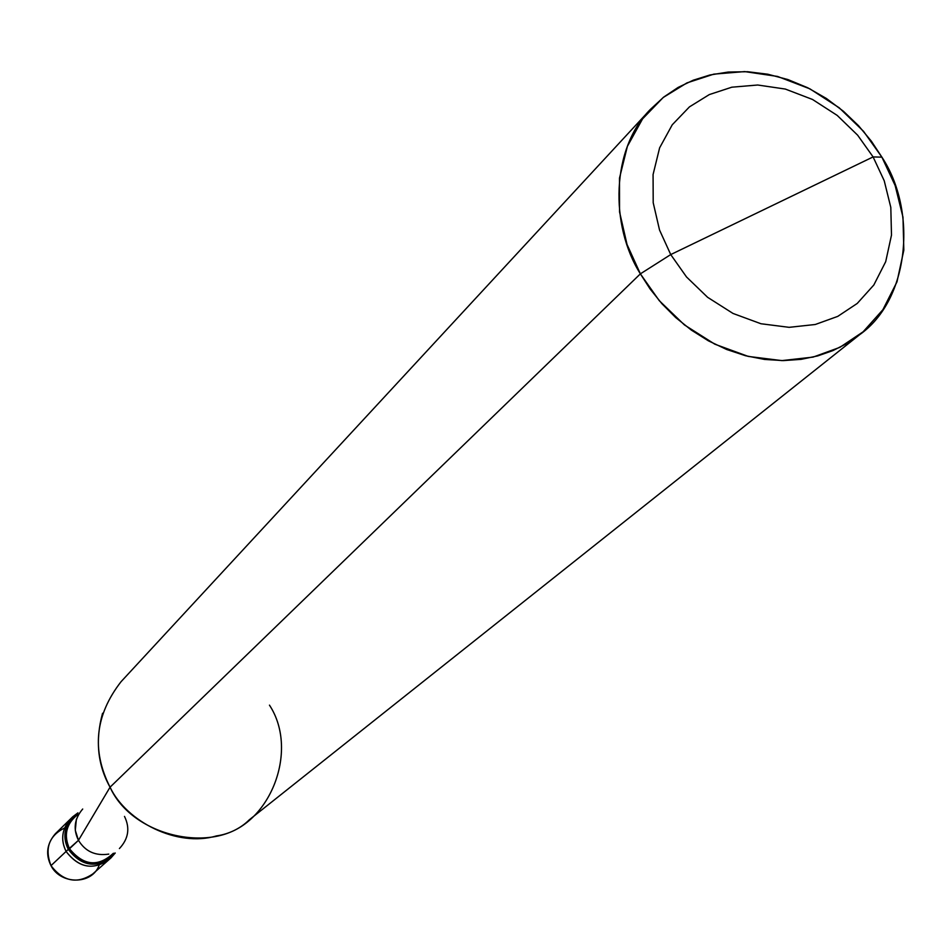 <?xml version="1.0" encoding="UTF-8"?>
<svg xmlns="http://www.w3.org/2000/svg" width="952" height="952" viewBox="0 0 952 952"><rect width="100%" height="100%" fill="white"/><g stroke="black" fill="none" stroke-linecap="round" stroke-linejoin="round"><path stroke-width="1.43" d="M110.908 857.954L115.24 853.016C99.353 868.997 83.716 867.784 68.306 849.362L66.093 851.445C60.392 839.89 61.856 829.061 70.507 818.946C61.856 829.061 60.392 839.89 66.093 851.445C79.206 868.164 93.748 870.663 109.718 858.942C93.748 870.663 79.206 868.164 66.093 851.445L68.306 849.362C80.765 865.618 94.974 868.474 110.908 857.954L92.713 873.995C77.088 884.325 63.177 881.54 50.992 865.642L66.093 851.445C60.19 839.14 62.035 827.954 71.638 817.899C62.035 827.954 60.19 839.14 66.093 851.445C78.528 867.653 92.689 870.497 108.587 860.001C92.689 870.497 78.528 867.653 66.093 851.445L50.992 865.642C60.416 884.694 91.916 885.182 99.103 865.32M64.486 828.002C48.957 835.892 44.458 848.434 50.992 865.642C45.398 854.313 46.862 843.674 55.359 833.738L72.721 816.792C64.046 826.919 62.582 837.784 68.306 849.362L69.508 848.744C83.502 865.784 98.092 867.32 113.276 853.349M114.157 853.206L110.004 856.871C94.867 866.903 81.36 864.19 69.508 848.744L78.469 840.318L110.051 787.197L640.375 273.855L627.035 244.485L619.538 211.856L619.478 178.202L627.392 146.334L642.576 118.857L663.187 97.509L686.928 82.907L713.833 74.137L744.666 71.59L777.522 76.434L809.89 88.845L839.212 107.79L863.535 131.316L881.897 157.151L873.103 156.925L857.657 135.196L837.189 115.394L812.52 99.472L785.317 89.06L757.721 85.014L731.85 87.191L709.311 94.581L689.45 106.874L672.243 124.795L659.617 147.857L653.072 174.561L653.203 202.716L659.534 230.015L670.732 254.577L659.534 230.015L653.203 202.716L653.072 174.561L659.617 147.857L672.243 124.795L689.45 106.874L709.311 94.581L731.85 87.191L757.721 85.014L785.317 89.06L812.52 99.472L837.189 115.394L857.657 135.196L873.103 156.925L670.732 254.577L686.523 276.972L707.598 297.298L733.028 313.458L760.981 323.751L789.137 327.333L815.245 324.501L837.724 316.397L857.228 303.45L873.829 284.993L885.693 261.693L891.488 235.12L890.81 207.417L884.229 180.773L873.103 156.925L881.897 157.151L895.142 185.509L902.984 217.199L903.829 250.186L896.974 281.887L882.885 309.709L863.131 331.796L839.878 347.349L813.079 357.107L781.889 360.606L748.248 356.417L714.821 344.184L684.405 324.906L659.224 300.618L640.375 273.855L650.121 289.003L661.926 303.724L675.718 317.563L691.319 330.082L708.431 340.852L726.673 349.491L745.571 355.739L764.587 359.44L783.246 360.606L801.084 359.356L817.732 355.905L832.929 350.586L846.661 343.624L859.632 334.699C909.826 299.428 917.252 210.487 881.897 157.151L871.354 141.158L858.514 125.688L843.46 111.289L826.407 98.484L807.76 87.774L788.018 79.599L767.764 74.208L747.617 71.721L728.173 72.054L709.93 74.994L693.234 80.206L678.11 87.429L663.722 97.08L650.502 109.29C611.053 148.476 609.744 225.35 640.375 273.855L670.732 254.577L873.103 156.925L884.229 180.773L890.81 207.417L891.488 235.12L885.693 261.693L873.829 284.993L857.228 303.45L837.724 316.397L815.245 324.501L789.137 327.333L760.981 323.751L733.028 313.458L707.598 297.298L686.523 276.972L670.732 254.577L640.375 273.855L110.051 787.197C126.509 821.921 177.548 847.554 216.378 835.927C268.333 828.74 300.201 751.913 269.464 705.146M113.966 853.361L109.718 858.942M119.405 848.565C128.496 838.843 130.198 828.121 124.498 816.411M108.778 854.111C95.414 856.098 85.311 851.504 78.469 840.318L68.306 849.362C61.868 834.357 65.081 822.171 77.957 812.841L72.721 816.792M859.632 334.699L249.234 819.851C214.498 854.575 132.459 837.213 110.051 787.197L78.469 840.318L75.291 830.311L76.386 819.196M77.481 814.769C66.164 823.932 63.51 835.261 69.508 848.744C64.07 837.724 65.474 827.395 73.721 817.768L77.695 813.9M82.705 809.021C74.375 818.744 72.971 829.18 78.469 840.318M102.566 713.262C95.117 740.299 97.616 764.944 110.051 787.197C91.392 750.319 95.069 715.154 121.059 681.692L650.502 109.29"/></g></svg>
